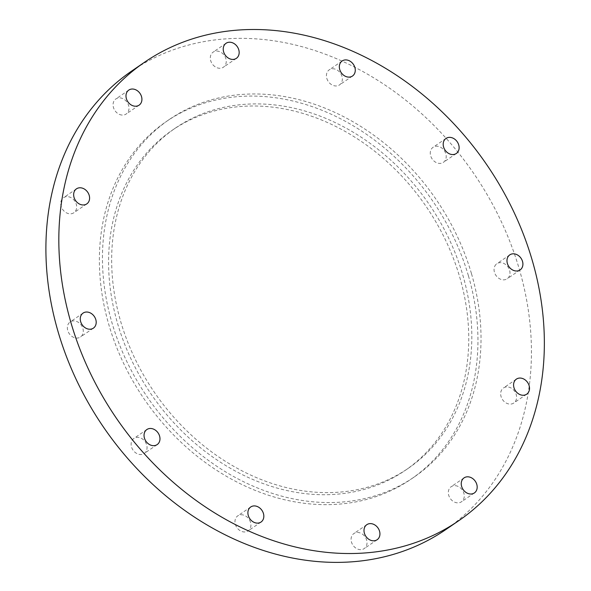 <?xml version="1.0" encoding="UTF-8"?>
<svg xmlns="http://www.w3.org/2000/svg" width="591" height="591" viewBox="0 0 591 591"><rect width="100%" height="100%" fill="white"/><g stroke="black" fill="none" stroke-linecap="round" stroke-linejoin="round"><path stroke-width="0.44" stroke-dasharray="2.96 2.22" d="M212.974 64.84A9.124 7.365 55.6 0 0 223.442 67.197A9.124 7.365 55.6 0 0 224.358 55.51A9.124 7.365 55.6 0 0 213.122 52.141A9.124 7.365 55.6 0 0 212.974 64.84M119.412 114.388A9.124 7.365 55.6 0 0 126.193 114.004A9.124 7.365 55.6 0 0 127.117 102.309A9.124 7.365 55.6 0 0 115.88 98.948A9.124 7.365 55.6 0 0 113.309 106.912A9.124 7.365 55.6 0 0 119.412 114.388M71.201 213.772A9.124 7.365 55.6 0 0 73.86 212.753A9.124 7.365 55.6 0 0 74.784 201.066A9.124 7.365 55.6 0 0 63.547 197.704A9.124 7.365 55.6 0 0 61.752 207.877A9.124 7.365 55.6 0 0 71.201 213.772M81.263 336.353A9.124 7.365 55.6 0 0 81.019 324.799A9.124 7.365 55.6 0 0 70.152 321.947A9.124 7.365 55.6 0 0 69.236 333.642A9.124 7.365 55.6 0 0 80.472 337.003A9.124 7.365 55.6 0 0 81.263 336.353M146.893 449.3A9.124 7.365 55.6 0 0 143.162 439.534A9.124 7.365 55.6 0 0 133.928 438.396A9.124 7.365 55.6 0 0 133.012 450.091A9.124 7.365 55.6 0 0 144.248 453.452A9.124 7.365 55.6 0 0 146.893 449.3M250.518 522.333A9.124 7.365 55.6 0 0 237.789 515.84A9.124 7.365 55.6 0 0 236.865 527.534A9.124 7.365 55.6 0 0 248.102 530.895A9.124 7.365 55.6 0 0 250.518 522.333M364.359 535.897A9.124 7.365 55.6 0 0 353.891 533.533A9.124 7.365 55.6 0 0 352.975 545.227A9.124 7.365 55.6 0 0 364.211 548.588A9.124 7.365 55.6 0 0 364.359 535.897M457.922 486.349A9.124 7.365 55.6 0 0 451.14 486.733A9.124 7.365 55.6 0 0 450.216 498.427A9.124 7.365 55.6 0 0 461.453 501.789A9.124 7.365 55.6 0 0 464.024 493.817A9.124 7.365 55.6 0 0 457.922 486.349M506.132 386.965A9.124 7.365 55.6 0 0 503.473 387.977A9.124 7.365 55.6 0 0 502.549 399.671A9.124 7.365 55.6 0 0 513.786 403.032A9.124 7.365 55.6 0 0 515.581 392.86A9.124 7.365 55.6 0 0 506.132 386.965M496.071 264.376A9.124 7.365 55.6 0 0 496.314 275.931A9.124 7.365 55.6 0 0 507.174 278.782A9.124 7.365 55.6 0 0 508.097 267.095A9.124 7.365 55.6 0 0 496.861 263.726A9.124 7.365 55.6 0 0 496.071 264.376M430.44 151.436A9.124 7.365 55.6 0 0 434.171 161.195A9.124 7.365 55.6 0 0 443.405 162.34A9.124 7.365 55.6 0 0 444.321 150.646A9.124 7.365 55.6 0 0 433.085 147.285A9.124 7.365 55.6 0 0 430.44 151.436M326.816 78.396A9.124 7.365 55.6 0 0 339.544 84.89A9.124 7.365 55.6 0 0 340.468 73.203A9.124 7.365 55.6 0 0 329.231 69.834A9.124 7.365 55.6 0 0 326.816 78.396M131.579 71.119A277.903 224.403 -124.4 0 1 519.223 268.912A277.903 224.403 -124.4 0 1 445.747 529.617M468.434 275.842A216.683 174.966 -124.4 0 1 411.144 479.109A216.683 174.966 -124.4 0 1 144.33 399.265A216.683 174.966 -124.4 0 1 166.189 121.62A216.683 174.966 -124.4 0 1 468.434 275.842M471.5 273.736A216.683 174.966 -124.4 0 1 414.21 477.011A216.683 174.966 -124.4 0 1 147.403 397.167A216.683 174.966 -124.4 0 1 169.255 119.515A216.683 174.966 -124.4 0 1 471.5 273.736M462.76 274.933A206.148 166.463 -124.4 0 1 408.255 468.316A206.148 166.463 -124.4 0 1 154.421 392.358A206.148 166.463 -124.4 0 1 175.209 128.21A206.148 166.463 -124.4 0 1 462.76 274.933M459.695 277.031A206.148 166.463 -124.4 0 1 405.19 470.421A206.148 166.463 -124.4 0 1 151.348 394.456A206.148 166.463 -124.4 0 1 172.144 130.308A206.148 166.463 -124.4 0 1 459.695 277.031M226.043 43.291L213.122 52.141M236.356 58.346L223.442 67.197M128.794 90.098L115.88 98.948M139.114 105.146L126.193 114.004M76.461 188.847L63.547 197.704M86.781 203.902L73.86 212.753M83.072 313.097L70.152 321.947M93.385 328.153L80.472 337.003M146.849 429.546L133.928 438.396M157.162 444.602L144.248 453.452M250.702 506.989L237.789 515.84M261.023 522.045L248.102 530.895M366.812 524.682L353.891 533.533M377.124 539.738L364.211 548.588M464.053 477.883L451.14 486.733M474.374 492.938L461.453 501.789M516.386 379.127L503.473 387.977M526.707 394.182L513.786 403.032M509.782 254.876L496.861 263.726M520.095 269.932L507.174 278.782M446.006 138.434L433.085 147.285M456.318 153.483L443.405 162.34M342.145 60.984L329.231 69.834M352.465 76.04L339.544 84.89M169.255 119.515L166.189 121.62M414.21 477.011L411.144 479.109M175.209 128.21L172.144 130.308M408.255 468.316L405.19 470.421"/><path stroke-width="0.89" d="M236.511 45.655A9.124 7.365 -124.4 0 1 236.356 58.346A9.124 7.365 -124.4 0 1 225.895 55.982A9.124 7.365 -124.4 0 1 226.043 43.291A9.124 7.365 -124.4 0 1 236.511 45.655M135.575 89.706A9.124 7.365 -124.4 0 1 141.677 97.183A9.124 7.365 -124.4 0 1 139.114 105.146A9.124 7.365 -124.4 0 1 132.332 105.538A9.124 7.365 -124.4 0 1 126.23 98.062A9.124 7.365 -124.4 0 1 128.794 90.098A9.124 7.365 -124.4 0 1 135.575 89.706M79.128 187.835A9.124 7.365 -124.4 0 1 88.576 193.73A9.124 7.365 -124.4 0 1 86.781 203.902A9.124 7.365 -124.4 0 1 84.121 204.914A9.124 7.365 -124.4 0 1 74.665 199.027A9.124 7.365 -124.4 0 1 76.461 188.847A9.124 7.365 -124.4 0 1 79.128 187.835M82.282 313.747A9.124 7.365 -124.4 0 1 83.072 313.097A9.124 7.365 -124.4 0 1 93.939 315.949A9.124 7.365 -124.4 0 1 94.176 327.503A9.124 7.365 -124.4 0 1 93.385 328.153A9.124 7.365 -124.4 0 1 82.526 325.301A9.124 7.365 -124.4 0 1 82.282 313.747M144.204 433.698A9.124 7.365 -124.4 0 1 146.849 429.546A9.124 7.365 -124.4 0 1 156.076 430.684A9.124 7.365 -124.4 0 1 159.814 440.45A9.124 7.365 -124.4 0 1 157.162 444.602A9.124 7.365 -124.4 0 1 147.935 443.457A9.124 7.365 -124.4 0 1 144.204 433.698M248.294 515.551A9.124 7.365 -124.4 0 1 250.702 506.989A9.124 7.365 -124.4 0 1 263.431 513.483A9.124 7.365 -124.4 0 1 261.023 522.045A9.124 7.365 -124.4 0 1 248.294 515.551M366.656 537.374A9.124 7.365 -124.4 0 1 366.812 524.682A9.124 7.365 -124.4 0 1 377.272 527.046A9.124 7.365 -124.4 0 1 377.124 539.738A9.124 7.365 -124.4 0 1 366.656 537.374M467.592 493.322A9.124 7.365 -124.4 0 1 461.49 485.846A9.124 7.365 -124.4 0 1 464.053 477.883A9.124 7.365 -124.4 0 1 470.835 477.498A9.124 7.365 -124.4 0 1 476.937 484.967A9.124 7.365 -124.4 0 1 474.374 492.938A9.124 7.365 -124.4 0 1 467.592 493.322M524.04 395.194A9.124 7.365 -124.4 0 1 514.591 389.299A9.124 7.365 -124.4 0 1 516.386 379.127A9.124 7.365 -124.4 0 1 519.046 378.114A9.124 7.365 -124.4 0 1 528.502 384.002A9.124 7.365 -124.4 0 1 526.707 394.182A9.124 7.365 -124.4 0 1 524.04 395.194M520.885 269.289A9.124 7.365 -124.4 0 1 520.095 269.932A9.124 7.365 -124.4 0 1 509.228 267.08A9.124 7.365 -124.4 0 1 508.991 255.526A9.124 7.365 -124.4 0 1 509.782 254.876A9.124 7.365 -124.4 0 1 520.641 257.728A9.124 7.365 -124.4 0 1 520.885 269.289M458.963 149.331A9.124 7.365 -124.4 0 1 456.318 153.483A9.124 7.365 -124.4 0 1 447.092 152.345A9.124 7.365 -124.4 0 1 443.353 142.586A9.124 7.365 -124.4 0 1 446.006 138.434A9.124 7.365 -124.4 0 1 455.233 139.572A9.124 7.365 -124.4 0 1 458.963 149.331M354.873 67.477A9.124 7.365 -124.4 0 1 352.465 76.04A9.124 7.365 -124.4 0 1 339.736 69.546A9.124 7.365 -124.4 0 1 342.145 60.984A9.124 7.365 -124.4 0 1 354.873 67.477M458.668 520.767L445.747 529.617A277.903 224.403 -124.4 0 1 103.551 427.212A277.903 224.403 -124.4 0 1 131.579 71.119L144.5 62.269A277.903 224.403 -124.4 0 1 532.144 260.055A277.903 224.403 -124.4 0 1 458.668 520.767A277.903 224.403 -124.4 0 1 116.471 418.354A277.903 224.403 -124.4 0 1 144.5 62.269"/></g></svg>
